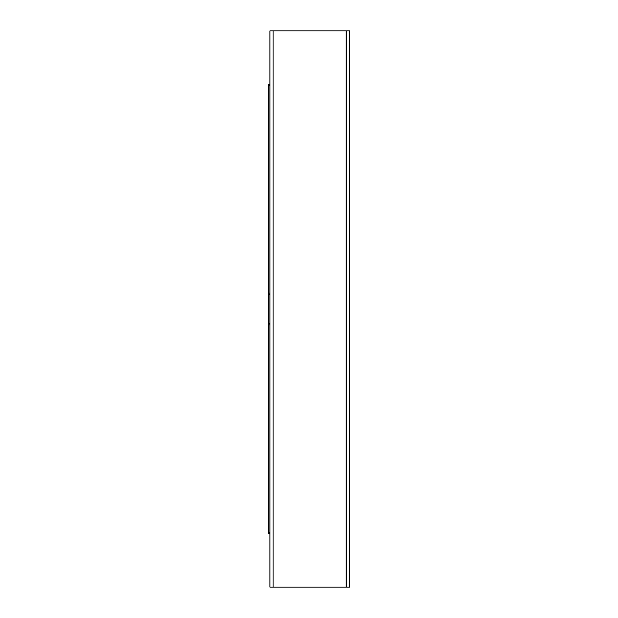 <?xml version="1.0" encoding="UTF-8"?>
<svg xmlns="http://www.w3.org/2000/svg" width="618" height="618" viewBox="0 0 618 618"><rect width="100%" height="100%" fill="white"/><g stroke="black" fill="none" stroke-linecap="round" stroke-linejoin="round"><path stroke-width="0.93" d="M269.927 30.9L269.927 587.1L273.102 587.1L273.102 30.9L273.102 587.1L346.204 587.1L346.204 30.9L269.927 30.9M349.664 587.1L349.664 30.9L346.482 30.9L346.482 587.1L349.664 587.1M269.927 84.635L268.336 84.635L268.336 533.365L269.927 533.365M269.927 293.11L268.336 293.11M269.927 324.89L268.336 324.89M269.927 85.639L268.336 85.639M269.927 532.361L268.336 532.361M269.927 294.608L268.336 294.608M269.927 323.392L268.336 323.392"/></g></svg>

